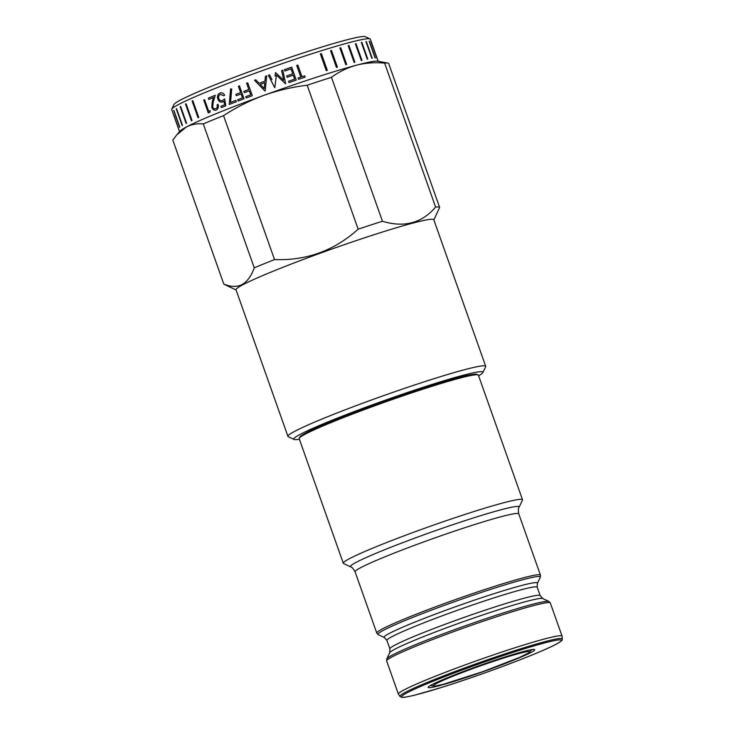 <?xml version="1.0" encoding="UTF-8"?>
<svg xmlns="http://www.w3.org/2000/svg" width="734" height="734" viewBox="0 0 734 734"><rect width="100%" height="100%" fill="white"/><g stroke="black" fill="none" stroke-linecap="round" stroke-linejoin="round"><path stroke-width="1.1" d="M343.301 563.244L299.188 438.675A95.062 5.826 -19.5 0 1 299.233 438.271L299.793 437.115A94.145 5.771 -19.5 0 1 305.674 433.078A94.145 5.771 -19.5 0 1 401.103 395.571A94.145 5.771 -19.5 0 1 476.944 374.377L478.118 374.927A95.062 5.826 -19.5 0 1 478.403 375.212L522.516 499.781A95.062 5.826 -19.5 0 1 522.47 500.175L519.076 507.24A89.502 5.487 -19.5 0 0 451.86 525.012A89.502 5.487 -19.5 0 0 356.036 562.409A89.502 5.487 -19.5 0 0 350.668 566.877L343.585 563.519A95.062 5.826 -19.5 0 1 343.301 563.244A95.062 5.826 -19.5 0 1 349.283 558.767A95.062 5.826 -19.5 0 1 448.364 519.975A95.062 5.826 -19.5 0 1 522.516 499.781M299.233 438.271A95.062 5.826 -19.5 0 1 305.17 434.198A95.062 5.826 -19.5 0 1 401.526 396.332A95.062 5.826 -19.5 0 1 478.118 374.927M531.168 652.37A56.527 3.468 -19.5 0 1 471.329 675.757A56.527 3.468 -19.5 0 1 428.151 687.318A56.527 3.468 -19.5 0 1 431.72 684.794A56.527 3.468 -19.5 0 1 489.706 662.04A56.527 3.468 -19.5 0 1 534.655 649.608A56.527 3.468 -19.5 0 1 531.168 652.37M403.856 690.024A86.814 5.321 -19.5 0 1 494.34 654.59A86.814 5.321 -19.5 0 1 562.061 636.149A86.814 5.321 -19.5 0 1 562.079 636.24L562.29 638.965A86.107 5.276 -19.5 0 0 495.762 656.948A86.107 5.276 -19.5 0 0 405.361 692.318A86.107 5.276 -19.5 0 0 399.975 696.447L398.434 694.19A86.814 5.321 -19.5 0 1 398.388 694.107A86.814 5.321 -19.5 0 1 403.856 690.024M469.65 374.982A91.53 5.615 160.5 0 0 389.488 399.287A91.53 5.615 160.5 0 0 307.821 431.895A91.53 5.615 160.5 0 0 305.839 432.987M378.184 61.307L370.358 39.223A105.366 6.459 160.5 0 0 370.037 38.911L365.376 36.7A101.705 6.239 160.5 0 0 283.434 59.592A101.705 6.239 160.5 0 0 180.353 100.108A101.705 6.239 160.5 0 0 173.995 104.467L171.765 109.127A105.366 6.459 160.5 0 0 171.71 109.568L173.903 115.752M370.037 38.911A105.366 6.459 160.5 0 0 285.15 62.638A105.366 6.459 160.5 0 0 178.344 104.613A105.366 6.459 160.5 0 0 171.765 109.127M173.784 115.376L174.261 116.706M178.601 128.982L174.261 116.761M178.133 127.643L176.922 124.266M178.435 128.202A105.366 6.459 160.5 0 0 178.408 128.294L173.875 115.348A105.32 6.459 160.5 0 0 173.875 115.348L178.435 128.211L173.857 115.275A105.366 6.459 160.5 0 0 173.83 115.366M173.701 110.568A105.366 6.459 160.5 0 1 173.875 110.43L179.802 127.175A105.366 6.459 160.5 0 0 179.628 127.312L173.701 110.568L179.665 127.285M182.482 125.413A105.366 6.459 160.5 0 0 182.16 125.606L176.27 108.843A105.366 6.459 160.5 0 1 176.545 108.669L182.482 125.413M387.836 63.069L377.505 61.188A105.366 6.459 160.5 0 0 356.293 65.243A105.366 6.459 160.5 0 0 263.598 95.457A105.366 6.459 160.5 0 0 186.28 127.028A105.366 6.459 160.5 0 0 179.977 131.138L176.71 134.937L186.28 127.028C191.418 124.376 197.088 123.34 203.281 123.908A114.532 7.019 160.5 0 1 223.549 115.633C236.22 107.357 249.578 100.631 263.598 95.457C277.691 90.42 292.215 87.016 307.179 85.236A114.532 7.019 160.5 0 1 331.474 77.318C339.108 71.721 347.384 67.693 356.293 65.243C365.257 62.922 374.698 62.216 384.625 63.115A114.532 7.019 160.5 0 1 387.836 63.069A114.532 7.019 160.5 0 1 388.653 63.473L439.629 207.419A114.532 7.019 160.5 0 0 435.601 207.061L384.625 63.115M478.605 375.771A100.329 6.156 160.5 0 0 482.862 372.578L485.651 366.752A104.907 6.432 160.5 0 0 485.706 366.321L433.803 219.76A104.907 6.432 160.5 0 0 351.971 242.046A104.907 6.432 160.5 0 0 242.633 284.865A104.907 6.432 160.5 0 0 236.018 289.802L287.921 436.354A104.907 6.432 160.5 0 0 288.233 436.666L294.068 439.427A100.329 6.156 160.5 0 0 299.38 439.235M435.601 207.061C421.931 223.136 404.214 227.87 382.451 221.264A114.532 7.019 160.5 0 0 358.155 229.182C334.346 250.643 306.473 260.772 274.525 259.579A114.532 7.019 160.5 0 0 254.258 267.855C251.331 275.984 247.275 281.553 242.073 284.572C236.743 287.168 230.65 286.985 223.787 284.049A114.532 7.019 160.5 0 0 224.09 284.297L236.082 289.994M485.706 366.321A104.907 6.432 160.5 0 0 403.865 388.598A104.907 6.432 160.5 0 0 294.527 431.418A104.907 6.432 160.5 0 0 287.921 436.354M482.862 372.578A100.329 6.156 160.5 0 0 407.498 392.497A100.329 6.156 160.5 0 0 300.078 434.418A100.329 6.156 160.5 0 0 294.068 439.427M223.787 284.049L172.811 140.102L176.71 134.937M382.451 221.264L331.474 77.318M358.155 229.182L307.179 85.236M433.877 219.952L439.629 207.419M274.525 259.579L223.549 115.633M254.258 267.855L203.281 123.908M300.821 77.079L296.71 65.473A105.366 6.459 160.5 0 1 297.839 65.097L301.949 76.694A105.366 6.459 160.5 0 1 304.674 75.785L305.142 77.116A105.366 6.459 160.5 0 0 298.536 79.327L298.068 78.006A105.366 6.459 160.5 0 1 300.821 77.079L300.821 77.079A105.32 6.459 160.5 0 0 298.068 78.006M296.261 80.098A105.366 6.459 160.5 0 0 289.031 82.575L288.563 81.245A105.366 6.459 160.5 0 1 294.646 79.162L293.233 75.189A105.366 6.459 160.5 0 0 287.15 77.272L286.682 75.941A105.366 6.459 160.5 0 1 292.765 73.859L291.003 68.886A105.366 6.459 160.5 0 0 284.92 70.969L284.453 69.647A105.366 6.459 160.5 0 1 291.682 67.17L296.261 80.098L291.673 67.179A105.32 6.459 160.5 0 0 284.453 69.647M275.452 72.776A105.32 6.459 160.5 0 1 275.709 72.684L283.7 80.373L275.709 72.684A105.366 6.459 160.5 0 0 275.452 72.776L275.039 75.997M283.7 80.373L281.636 70.62A105.366 6.459 160.5 0 1 282.801 70.216L285.673 83.731A105.366 6.459 160.5 0 0 285.508 83.795L276.406 75.051L274.828 87.539A105.366 6.459 160.5 0 0 274.663 87.603L268.36 75.281A105.366 6.459 160.5 0 1 269.534 74.868L271.993 79.667M265.002 91.062L254.524 80.272A105.366 6.459 160.5 0 1 255.762 79.823L259.12 83.281A105.366 6.459 160.5 0 1 264.946 81.171L265.442 76.327A105.366 6.459 160.5 0 1 266.708 75.868L265.167 90.998A105.366 6.459 160.5 0 0 265.002 91.062L254.524 80.272A105.32 6.459 160.5 0 1 255.762 79.823M246.596 83.199A105.366 6.459 160.5 0 1 247.716 82.786L252.294 95.714A105.366 6.459 160.5 0 0 246.248 97.971L245.789 96.64A105.366 6.459 160.5 0 1 250.707 94.805L249.294 90.823A105.366 6.459 160.5 0 0 244.367 92.668L243.917 91.337A105.366 6.459 160.5 0 1 248.826 89.502L246.596 83.199L248.835 89.493A105.32 6.459 160.5 0 0 243.917 91.337L244.385 92.658M238.385 86.282A105.366 6.459 160.5 0 1 239.468 85.869L244.055 98.796A105.366 6.459 160.5 0 0 238.183 101.026L237.733 99.696A105.366 6.459 160.5 0 1 242.486 97.888L241.082 93.906A105.366 6.459 160.5 0 0 236.302 95.723L235.853 94.392A105.366 6.459 160.5 0 1 240.614 92.576L238.394 86.273L240.624 92.576A105.32 6.459 160.5 0 0 235.853 94.392L236.32 95.714M236.366 101.723A105.366 6.459 160.5 0 0 229.256 104.476L230.614 88.869L231.715 89.071L230.531 102.476A105.366 6.459 160.5 0 1 235.898 100.402L236.366 101.723M217.87 99.062L217.888 99.053C218.925 101.604 220.549 102.567 222.778 101.934C220.53 102.567 218.897 101.613 217.87 99.062C217.016 96.172 217.732 94.154 220.017 93.007C221.998 92.429 223.558 93.2 224.696 95.319A105.366 6.459 160.5 0 0 223.686 95.714L220.429 94.356C218.796 95.209 218.273 96.668 218.842 98.723C219.631 100.521 220.842 101.127 222.466 100.54L224.659 98.916L225.815 105.834A105.366 6.459 160.5 0 0 221.356 107.604L220.916 106.274A105.32 6.459 160.5 0 1 224.595 104.806L223.98 101.173L222.283 102.09M223.962 101.173L224.576 104.815A105.366 6.459 160.5 0 0 220.888 106.274M220.044 92.998L220.044 92.998C217.759 94.154 217.044 96.172 217.888 99.053M222.485 100.54L224.687 98.916M215.814 110.192L216.209 110.063C218.181 108.981 218.796 107.091 218.053 104.384A105.366 6.459 160.5 0 0 217.117 104.769L217.136 104.76C217.622 106.669 217.172 107.99 215.787 108.715L215.814 108.705C217.2 107.981 217.64 106.669 217.136 104.76A105.32 6.459 160.5 0 1 218.053 104.393M216.209 110.063C214.282 110.641 212.823 109.77 211.823 107.458L212.199 101.989L213.521 97.503A105.366 6.459 160.5 0 0 208.832 99.411L208.364 98.09L208.86 99.402M215.814 108.705L215.787 108.715C214.447 109.137 213.41 108.559 212.677 106.99L213.172 102.246L215.282 95.273A105.366 6.459 160.5 0 0 208.364 98.09M210.117 110.669L210.025 112.229A105.366 6.459 160.5 0 0 208.291 112.953L203.749 100.017A105.366 6.459 160.5 0 1 204.547 99.668L208.695 111.265A105.32 6.459 160.5 0 1 210.117 110.669A105.366 6.459 160.5 0 0 208.658 111.274M192.115 101.017A105.366 6.459 160.5 0 1 192.813 100.705L198.749 117.449A105.366 6.459 160.5 0 0 198.052 117.761L192.115 101.017L198.079 117.743M185.509 104.044A105.366 6.459 160.5 0 1 186.087 103.769L192.014 120.514A105.366 6.459 160.5 0 0 191.436 120.789L185.509 104.044L191.473 120.771M180.188 106.669A105.366 6.459 160.5 0 1 180.637 106.439L186.564 123.184A105.366 6.459 160.5 0 0 186.115 123.413L180.188 106.669L186.152 123.395M376.946 58.252A105.366 6.459 160.5 0 0 376.854 58.206L370.927 41.462A105.366 6.459 160.5 0 1 371.019 41.508L376.946 58.252M375.322 57.995A105.366 6.459 160.5 0 0 375.092 57.995L369.165 41.251A105.366 6.459 160.5 0 1 369.395 41.251L375.322 57.995M372.248 58.27A105.366 6.459 160.5 0 0 371.881 58.325L365.945 41.581A105.366 6.459 160.5 0 1 366.321 41.526L372.248 58.27M367.771 59.078A105.366 6.459 160.5 0 0 367.266 59.179L361.339 42.434A105.366 6.459 160.5 0 1 361.834 42.333L367.771 59.078M361.945 60.39A105.366 6.459 160.5 0 0 361.321 60.546L355.394 43.801A105.366 6.459 160.5 0 1 356.018 43.645L361.945 60.39M354.88 62.206A105.366 6.459 160.5 0 0 354.137 62.408L348.21 45.664A105.366 6.459 160.5 0 1 348.953 45.462L354.88 62.206M346.659 64.491A105.366 6.459 160.5 0 0 345.815 64.73L339.888 47.985A105.366 6.459 160.5 0 1 340.732 47.747L346.659 64.491M337.42 67.207A105.366 6.459 160.5 0 0 336.484 67.491L330.557 50.747A105.366 6.459 160.5 0 1 331.493 50.462L337.42 67.207L331.465 50.472A105.32 6.459 160.5 0 0 330.557 50.747M327.291 70.317A105.366 6.459 160.5 0 0 326.281 70.638L320.354 53.894A105.366 6.459 160.5 0 1 321.364 53.573L327.291 70.317L321.345 53.582A105.32 6.459 160.5 0 0 320.354 53.894M346.632 64.5L340.704 47.756A105.32 6.459 160.5 0 0 339.888 47.994M348.953 45.462L348.916 45.48A105.32 6.459 160.5 0 0 348.21 45.664M348.916 45.48L354.843 62.216M356.018 43.645L355.981 43.664A105.32 6.459 160.5 0 0 355.394 43.811M355.981 43.664L361.908 60.399M367.725 59.087L361.798 42.343A105.32 6.459 160.5 0 0 361.339 42.444M366.275 41.544L372.202 58.28M369.349 41.269L375.276 57.995M370.973 41.526L376.891 58.215M182.197 125.578L176.27 108.843A105.32 6.459 160.5 0 1 176.555 108.678M186.087 103.778A105.32 6.459 160.5 0 0 185.546 104.035M192.822 100.705A105.32 6.459 160.5 0 0 192.152 101.008M208.318 112.944L203.749 100.017A105.32 6.459 160.5 0 1 204.557 99.677M216.236 110.054C214.31 110.632 212.851 109.761 211.851 107.448L212.227 101.98L213.521 97.503M215.282 95.273A105.32 6.459 160.5 0 0 208.392 98.081M223.714 95.704L220.457 94.347M221.384 107.595L220.916 106.274M229.274 104.476L230.632 88.86M235.898 100.402A105.32 6.459 160.5 0 0 230.531 102.476M238.201 101.017L237.733 99.696A105.32 6.459 160.5 0 1 242.504 97.879L241.091 93.906M239.477 85.869A105.32 6.459 160.5 0 0 238.394 86.273M246.257 97.961L245.789 96.64A105.32 6.459 160.5 0 1 250.716 94.805L249.303 90.823M247.716 82.786A105.32 6.459 160.5 0 0 246.606 83.199M266.708 75.877A105.32 6.459 160.5 0 0 265.442 76.327L264.946 81.171A105.32 6.459 160.5 0 0 259.12 83.281M264.212 88.502L264.791 82.722A105.366 6.459 160.5 0 0 260.194 84.382L264.203 88.502L264.791 82.722M269.534 74.868A105.32 6.459 160.5 0 0 268.369 75.281L274.663 87.603M276.406 75.051L275.966 78.584M285.673 83.74L282.801 70.216M282.792 70.216A105.32 6.459 160.5 0 0 281.636 70.62M294.646 79.162L294.637 79.171A105.32 6.459 160.5 0 0 288.563 81.254M292.765 73.859L292.756 73.868A105.32 6.459 160.5 0 0 286.682 75.941M305.133 77.116L304.674 75.785A105.32 6.459 160.5 0 0 301.94 76.703L297.839 65.097A105.32 6.459 160.5 0 0 296.71 65.473M389.717 652.719L386.781 658.848A86.144 5.285 -19.5 0 1 392.167 655.15A86.144 5.285 -19.5 0 1 479.486 620.836A86.144 5.285 -19.5 0 1 548.885 601.44L542.747 598.531A81.327 4.982 -19.5 0 0 477.228 616.835A81.327 4.982 -19.5 0 0 394.8 649.232A81.327 4.982 -19.5 0 0 389.717 652.719L389.901 648.865L386.919 640.433L384.35 637.552L378.212 634.644L376.781 633.084L355.082 571.823A86.814 5.321 -19.5 0 1 360.55 567.74A86.814 5.321 -19.5 0 1 451.034 532.306A86.814 5.321 -19.5 0 1 518.755 513.864C518.149 510.093 518.259 507.882 519.076 507.24M376.781 633.084A86.814 5.321 -19.5 0 1 382.249 629.001A86.814 5.321 -19.5 0 1 472.733 593.567A86.814 5.321 -19.5 0 1 540.453 575.126L518.755 513.864M378.212 634.644A86.144 5.285 -19.5 0 1 383.377 630.341A86.144 5.285 -19.5 0 1 475.614 594.347A86.144 5.285 -19.5 0 1 540.316 577.236L540.453 575.126M384.35 637.552A81.327 4.982 -19.5 0 1 389.222 633.488A81.327 4.982 -19.5 0 1 476.293 599.513A81.327 4.982 -19.5 0 1 537.38 583.365L540.316 577.236M386.919 640.433A79.712 4.89 -19.5 0 1 391.938 636.681A79.712 4.89 -19.5 0 1 475.017 604.146A79.712 4.89 -19.5 0 1 537.196 587.218L537.38 583.365M406.875 692.896A84.777 5.202 -19.5 0 1 510.222 653.288A84.777 5.202 -19.5 0 1 556.023 644.269A84.777 5.202 -19.5 0 1 452.667 683.868A84.777 5.202 -19.5 0 1 406.875 692.896M398.388 694.107L386.644 660.949A86.814 5.321 -19.5 0 1 392.112 656.866A86.814 5.321 -19.5 0 1 482.596 621.432A86.814 5.321 -19.5 0 1 550.316 602.99L548.885 601.44M389.901 648.865A79.712 4.89 -19.5 0 1 394.92 645.113A79.712 4.89 -19.5 0 1 477.999 612.578A79.712 4.89 -19.5 0 1 540.187 595.65L537.196 587.218M498.808 659.609A50.94 3.119 -19.5 0 1 526.324 654.187A50.94 3.119 -19.5 0 1 464.237 677.987A50.94 3.119 -19.5 0 1 436.721 683.4A50.94 3.119 -19.5 0 1 498.808 659.609M355.082 571.823C353.182 568.511 351.705 566.868 350.668 566.877M399.975 696.447L401.47 697.3C403.397 697.328 402.471 697.997 414.664 695.171L440.941 687.62C481.265 675.152 540.343 652.902 556.207 644.186C564.896 639.13 561.372 640.02 562.29 638.965M562.061 636.149L550.316 602.99M430.381 685.538L434.95 686.134L443.556 684.235L482.697 671.702L519.452 657.471L528.654 652.939L531.801 649.618M178.325 128.257L179.527 131.661M542.747 598.531L540.187 595.65M386.644 660.949L386.781 658.848"/></g></svg>
